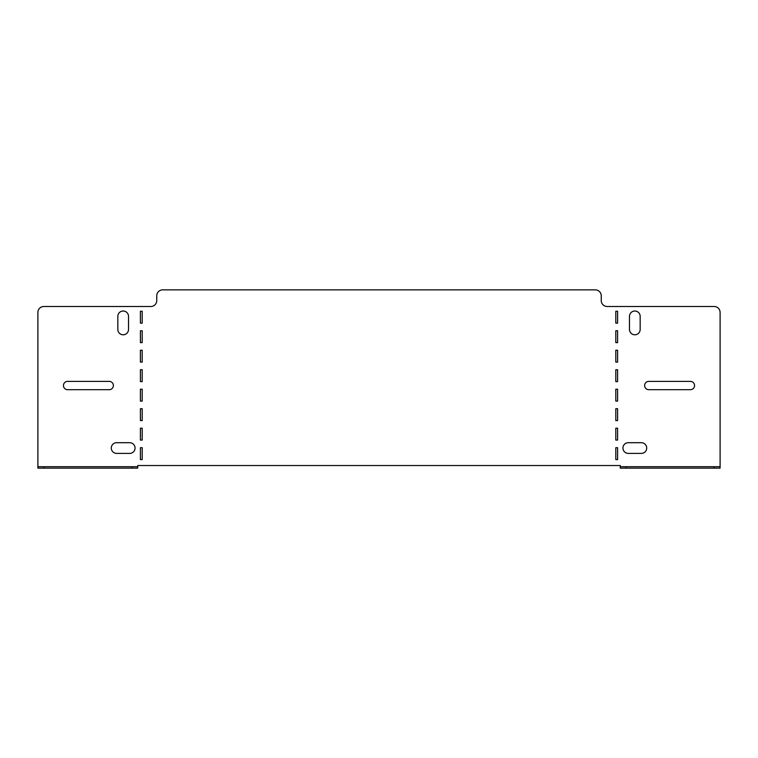 <?xml version="1.0" encoding="UTF-8"?>
<svg xmlns="http://www.w3.org/2000/svg" width="758" height="758" viewBox="0 0 758 758"><rect width="100%" height="100%" fill="white"/><g stroke="black" fill="none" stroke-linecap="round" stroke-linejoin="round"><path stroke-width="1.14" d="M63.454 385.538A4.16 4.16 0 0 1 67.614 381.378L109.209 381.378A4.16 4.16 0 0 1 113.368 385.538A4.16 4.16 0 0 1 109.209 389.697L67.614 389.697A4.16 4.16 0 0 1 63.454 385.538M129.713 442.7A5.344 5.344 0 0 1 135.057 448.054A5.344 5.344 0 0 1 129.713 453.398L116.637 453.398A5.344 5.344 0 0 1 111.293 448.054A5.344 5.344 0 0 1 116.637 442.7L129.713 442.7M646.707 448.054A5.344 5.344 0 0 0 641.363 442.7L628.287 442.7A5.344 5.344 0 0 0 622.943 448.054A5.344 5.344 0 0 0 628.287 453.398L641.363 453.398A5.344 5.344 0 0 0 646.707 448.054M648.791 381.378A4.16 4.16 0 0 0 644.632 385.538A4.16 4.16 0 0 0 648.791 389.697L690.386 389.697A4.16 4.16 0 0 0 694.546 385.538A4.16 4.16 0 0 0 690.386 381.378L648.791 381.378M629.481 329.436A5.344 5.344 0 0 0 634.825 334.79A5.344 5.344 0 0 0 640.169 329.436L640.169 316.37A5.344 5.344 0 0 0 634.825 311.017A5.344 5.344 0 0 0 629.481 316.37L629.481 329.436M615.809 428.204L615.809 440.085L617.59 440.085L617.59 428.204L615.809 428.204M615.809 447.694L615.809 459.585L617.59 459.585L617.59 447.694L615.809 447.694M620.262 466.71L626.212 466.71L626.212 468.141L620.262 468.141L620.262 465.526L137.738 465.526L137.738 468.141L37.9 468.141L37.9 312.448A5.941 5.941 0 0 1 43.841 306.497L150.804 306.497A5.941 5.941 0 0 0 156.754 300.556L156.754 295.81A5.941 5.941 0 0 1 162.695 289.859L595.305 289.859A5.941 5.941 0 0 1 601.246 295.81L601.246 300.556A5.941 5.941 0 0 0 607.196 306.497L714.159 306.497A5.941 5.941 0 0 1 720.1 312.448L720.1 468.141L714.159 468.141L714.159 466.71L720.1 466.71M615.809 408.714L615.809 420.595L617.59 420.595L617.59 408.714L615.809 408.714M615.809 389.224L615.809 401.105L617.59 401.105L617.59 389.224L615.809 389.224M615.809 369.733L615.809 381.615L617.59 381.615L617.59 369.733L615.809 369.733M615.809 350.234L615.809 362.125L617.59 362.125L617.59 350.234L615.809 350.234M615.809 330.744L615.809 342.635L617.59 342.635L617.59 330.744L615.809 330.744M615.809 311.254L615.809 323.145L617.59 323.145L617.59 311.254L615.809 311.254M140.41 447.694L142.191 447.694L142.191 459.585L140.41 459.585L140.41 447.694M140.41 311.254L142.191 311.254L142.191 323.145L140.41 323.145L140.41 311.254M140.41 330.744L142.191 330.744L142.191 342.635L140.41 342.635L140.41 330.744M140.41 350.234L142.191 350.234L142.191 362.125L140.41 362.125L140.41 350.234M140.41 369.733L142.191 369.733L142.191 381.615L140.41 381.615L140.41 369.733M140.41 389.224L142.191 389.224L142.191 401.105L140.41 401.105L140.41 389.224M140.41 408.714L142.191 408.714L142.191 420.595L140.41 420.595L140.41 408.714M140.41 428.204L142.191 428.204L142.191 440.085L140.41 440.085L140.41 428.204M128.519 316.37L128.519 329.436A5.344 5.344 0 0 1 123.175 334.79A5.344 5.344 0 0 1 117.831 329.436L117.831 316.37A5.344 5.344 0 0 1 123.175 311.017A5.344 5.344 0 0 1 128.519 316.37M131.788 468.141L131.788 466.71L43.841 466.71L43.841 468.141M131.788 466.71L137.738 466.71M37.9 466.71L43.841 466.71M626.212 468.141L714.159 468.141M626.212 466.71L714.159 466.71"/></g></svg>
